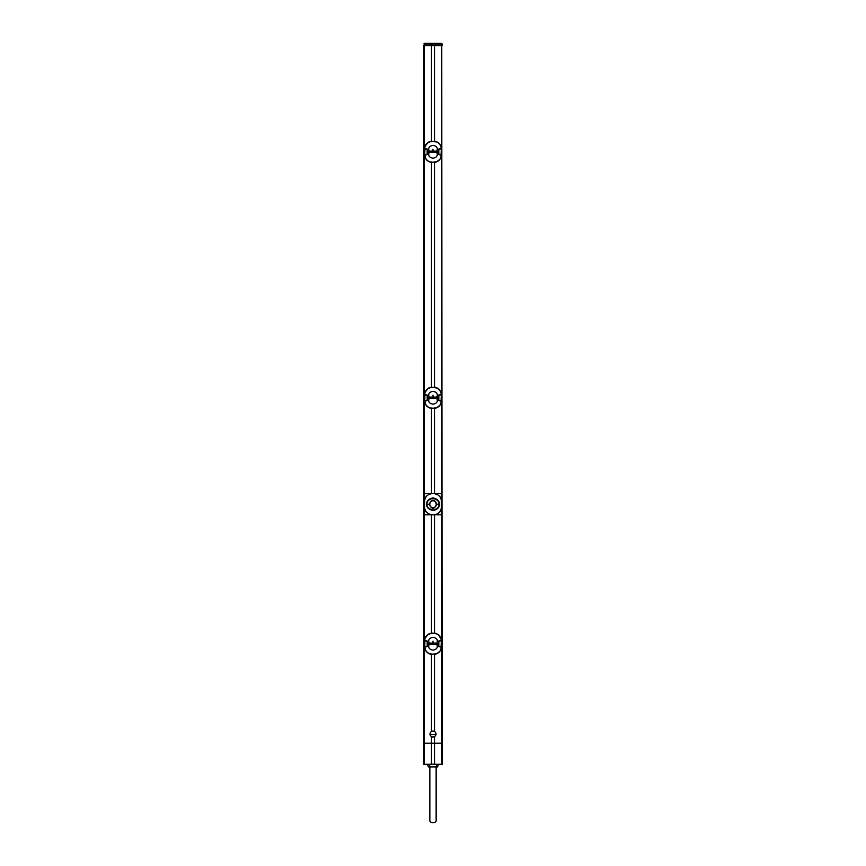 <?xml version="1.0" encoding="UTF-8"?>
<svg xmlns="http://www.w3.org/2000/svg" width="866" height="866" viewBox="0 0 866 866"><rect width="100%" height="100%" fill="white"/><g stroke="black" fill="none" stroke-linecap="round" stroke-linejoin="round"><path stroke-width="1.3" d="M441.768 45.573L442.115 743.19L423.885 743.19L423.885 45.573L441.768 45.573L441.768 743.19M434.515 736.717L434.515 743.19L431.485 743.19L431.485 736.717A3.042 3.042 0 0 0 434.515 736.717C436.518 734.953 436.518 733.199 434.515 731.456L434.515 654.328M431.485 736.717C429.482 734.974 429.482 733.221 431.485 731.456L431.485 654.328M434.515 731.456A3.042 3.042 0 0 0 431.485 731.456M434.515 387.178L434.515 162.375M434.515 493.609L434.515 408.351M434.515 633.154L434.515 514.794M434.515 141.201L434.515 45.573M431.485 633.154L431.485 514.794M431.485 493.609L431.485 408.351M431.485 387.178L431.485 162.375M431.485 141.201L431.485 45.573M434.515 743.19L434.515 764.213L430.272 764.223L442.028 764.332L438.737 764.256L437.449 766.897L435.728 764.223M438.737 764.256L442.115 764.451M427.263 764.256L423.918 764.407L427.263 764.256L428.551 766.897L430.272 764.223M431.485 743.19L431.485 764.213L434.515 764.213M437.449 766.897L428.551 766.897M428.205 766.897L437.795 766.897M442.082 764.407L442.115 743.19M436.02 733.773L436.02 734.4M432.329 731.153A2.966 2.966 -0 0 0 430.424 732.593L430.424 735.494A2.966 2.966 -0 0 0 435.576 735.494L435.576 735.689M435.576 735.494L435.576 732.593A2.966 2.966 -0 0 0 433.671 731.153M435.912 734.411C436.009 732.42 435.035 731.315 433 731.077C430.965 731.315 429.991 732.42 430.088 734.411A2.944 2.944 -0 0 0 435.912 734.411L430.088 734.411M429.98 734.4L429.98 733.773M423.885 743.19L423.918 764.407M423.885 764.451L431.485 764.213M436.15 767.114L436.15 820.741A3.15 1.959 180 0 1 433 822.7A3.15 1.959 180 0 1 429.85 820.741L429.85 767.114M424.654 508.18L424.654 514.837L434.7 514.772A7.588 7.588 0 0 1 433.758 514.837L432.242 514.815L433.758 514.837C438.467 514.209 441 511.676 441.389 507.238C441.216 511.167 438.986 513.679 434.7 514.772L441.346 514.837L441.346 508.18M441.389 501.165L441.389 507.238L441.411 501.165C441 496.727 438.467 494.205 433.758 493.598L432.242 493.598C427.533 494.205 425 496.727 424.611 501.165L424.611 507.238C425 511.676 427.533 514.209 432.242 514.815L432.242 514.837A7.588 7.588 0 0 1 431.322 514.772C427.014 513.679 424.784 511.167 424.589 507.238L424.589 501.165C424.784 497.246 427.014 494.735 431.3 493.631L431.322 493.631A7.588 7.588 0 0 1 432.242 493.577L433.758 493.577A7.588 7.588 0 0 1 434.678 493.631C438.986 494.735 441.216 497.246 441.411 501.165L441.411 501.165M426.667 504.207C426.397 507.195 428.475 509.316 432.913 510.55C437.395 509.554 439.538 507.444 439.333 504.207C439.592 501.165 437.492 499.054 433.043 497.863C428.573 498.892 426.44 501.003 426.667 504.207L427.003 504.207C426.743 506.935 428.713 508.894 432.913 510.085C437.157 509.121 439.181 507.151 438.997 504.207C439.235 501.436 437.254 499.476 433.032 498.318C428.811 499.325 426.797 501.284 427.003 504.207L429.579 504.207L430.597 501.771A3.421 3.421 0 0 1 435.403 501.771L436.421 504.207L435.403 506.632A3.421 3.421 0 0 1 430.597 506.632L429.579 504.207A3.421 3.421 0 0 1 433 500.786A3.421 3.421 0 0 1 436.421 504.207A3.421 3.421 0 0 1 433 507.617A3.421 3.421 0 0 1 429.579 504.207M441.346 500.223L441.346 493.577L424.654 493.577L424.654 500.223M424.762 646.924L424.87 641.024L427.274 641.035L427.274 646.447L424.762 646.924L426.05 646.913M441.238 646.924L439.95 646.913L441.27 646.956C441.27 651.037 438.781 653.44 433.769 654.144L432.231 654.144C427.804 653.83 425.314 651.438 424.73 646.956L425.931 650.994L428.497 653.386L432.242 654.371L436.68 653.787L439.852 651.308L440.956 649.186L441.346 640.699L441.13 646.458L438.824 646.447L438.824 641.035L441.27 640.537C440.686 636.045 438.196 633.652 433.769 633.338L432.231 633.338C427.219 634.053 424.73 636.445 424.73 640.537L427.274 641.035M439.95 646.913L438.726 646.447L438.726 641.035L439.95 640.58M433 650.149C429.19 649.446 427.923 647.519 429.211 644.38L429.06 643.102L427.685 643.113L427.685 644.369L433 644.412L438.315 644.369L438.315 643.113L436.789 643.102L438.315 643.113L438.315 644.369L436.778 644.38C438.077 647.519 436.81 649.446 433 650.149M433 641.165L433 643.07L429.222 643.102C427.923 639.963 429.19 638.036 433 637.333C436.81 638.036 438.077 639.963 436.789 643.102L436.778 644.38M441.238 640.559L440.036 640.732M441.27 639.584L438.618 634.865L435.847 633.403L432.242 633.111L428.237 634.258L425.044 638.296L424.654 641.013L427.176 641.035L427.176 646.447L424.665 646.458L424.665 641.024L426.05 640.58M441.346 646.783L438.726 646.447M438.726 641.035L440.112 641.035M424.654 640.699L424.654 646.783M427.274 646.447L424.665 646.458M429.06 644.38L427.685 644.369L427.685 643.113L429.06 643.102M433 644.412L433 643.07L436.778 643.102M424.762 400.947L424.87 395.048L427.274 395.058L427.274 400.471L424.762 400.947L426.05 400.936M441.314 401.553L441.27 400.98C441.27 405.061 438.781 407.464 433.769 408.167L432.231 408.167C427.804 407.854 425.314 405.461 424.73 400.98L425.931 405.017L428.497 407.41L432.242 408.395L436.68 407.81L439.852 405.331L440.956 403.21L441.346 394.723L441.13 400.482L438.824 400.471L438.824 395.058L441.27 394.56C440.686 390.068 438.196 387.676 433.769 387.362L432.231 387.362C427.219 388.076 424.73 390.469 424.73 394.56L427.274 395.058M433.769 408.167L434.689 408.341C438.661 407.648 440.881 405.191 441.346 400.958L438.726 400.471L438.726 395.058L439.95 394.604M433 404.173C429.19 403.469 427.923 401.543 429.211 398.403L429.06 397.126L427.685 397.137L427.685 398.392L433 398.436L438.315 398.392L438.315 397.137L436.789 397.126L438.315 397.137L438.315 398.392L436.778 398.403C438.077 401.543 436.81 403.469 433 404.173M433 395.188L433 397.093L429.222 397.126C427.923 393.987 429.19 392.06 433 391.356C436.81 392.06 438.077 393.987 436.789 397.126L436.778 398.403M441.238 394.582L440.036 394.755M441.27 393.608L440.069 390.512L437.503 388.12L431.311 387.189L428.237 388.282L425.044 392.32L424.654 395.037L427.176 395.058L427.176 400.471L424.665 400.482L424.665 395.048L426.05 394.604M441.346 400.806L439.95 400.936M441.238 400.947L438.726 400.471M438.726 395.058L440.112 395.058M424.654 394.723L424.654 400.806M427.274 400.471L424.665 400.482M429.06 398.403L427.685 398.392L427.685 397.137L429.06 397.126M433 398.436L433 397.093L436.778 397.126M424.762 154.971L424.87 149.071L427.274 149.082L427.274 154.494L424.762 154.971L426.05 154.96M441.314 155.577L441.27 154.992C441.27 159.084 438.781 161.477 433.769 162.191L432.231 162.191C427.804 161.877 425.314 159.485 424.73 154.992L425.931 159.041L428.497 161.433L432.242 162.418L436.68 161.834L439.852 159.355L440.956 157.233L441.346 148.746L441.13 154.505L438.824 154.494L438.824 149.082L441.27 148.573C440.686 144.092 438.196 141.699 433.769 141.385L432.231 141.385C427.219 142.1 424.73 144.492 424.73 148.573L427.274 149.082M433.769 162.191L434.689 162.364C438.661 161.671 440.881 159.214 441.346 154.982L438.726 154.494L438.726 149.082L439.95 148.616M433 158.197C429.19 157.493 427.923 155.566 429.211 152.427L429.06 151.149L427.685 151.16L427.685 152.416L433 152.459L438.315 152.416L438.315 151.16L436.789 151.149L438.315 151.16L438.315 152.416L436.778 152.427C438.077 155.566 436.81 157.493 433 158.197M433 149.212L433 151.117L429.222 151.149C427.923 148.01 429.19 146.083 433 145.38C436.81 146.083 438.077 148.01 436.789 151.149L436.778 152.427M441.238 148.606L440.036 148.768M441.27 147.631L440.069 144.535L437.503 142.143L431.311 141.212L428.237 142.305L425.044 146.343L424.654 149.06L427.176 149.082L427.176 154.494L424.665 154.505L424.665 149.071L426.05 148.616M441.346 154.83L439.95 154.96M441.238 154.971L438.726 154.494M438.726 149.082L440.112 149.082M424.654 148.746L424.654 154.83M427.274 154.494L424.665 154.505M429.06 152.427L427.685 152.416L427.685 151.16L429.06 151.149M433 152.459L433 151.117L436.778 151.149M431.593 43.3L431.593 45.552L423.896 45.422L424.73 43.3L441.27 43.3L424.73 43.3A0.758 0.758 0 0 0 423.972 44.014L424.73 43.3L423.972 44.014L424.73 43.3L423.972 44.014L424.73 43.3L423.972 44.014L424.73 43.3L423.972 44.014L424.73 43.3L423.972 44.014L424.73 43.3L423.972 44.014L442.028 44.014L442.104 45.422L434.407 45.552L434.407 43.3M431.593 45.552L434.407 45.552M441.27 43.3L442.028 44.014L441.27 43.3A0.758 0.758 0 0 1 442.028 44.014A0.758 0.758 0 0 0 441.27 43.3M424.232 743.19L424.232 45.573M441.682 764.321L441.682 743.19M442.039 764.342L442.039 743.19M424.318 764.321L424.318 743.19M423.961 764.342L423.961 743.19M430.597 506.632C432.166 508.883 433.769 508.883 435.403 506.632M435.403 501.771C433.834 499.53 432.231 499.53 430.597 501.771M436.421 504.207L439.333 504.207M433.769 654.144L434.689 654.317C438.661 653.624 440.881 651.167 441.346 646.945L441.314 647.53M432.231 633.338L431.311 633.176M441.346 646.469L441.335 641.024M436.854 643.102L436.854 644.38M429.146 644.38L429.146 643.102M429.222 643.102L429.222 644.38M429.59 643.092L429.59 644.391M436.421 643.092L436.421 644.391M436.94 643.102L436.94 644.38M432.231 387.362L431.311 387.189M441.346 400.493L441.335 395.048M436.854 397.126L436.854 398.403M429.146 398.403L429.146 397.126M429.222 397.126L429.222 398.403M429.59 397.115L429.59 398.414M436.421 397.115L436.421 398.414M436.94 397.126L436.94 398.403M432.231 141.385L431.311 141.212M441.346 154.516L441.335 149.071M436.854 151.149L436.854 152.427M429.146 152.427L429.146 151.149M429.222 151.149L429.222 152.427M429.59 151.139L429.59 152.438M436.421 151.139L436.421 152.438M436.94 151.149L436.94 152.427M441.119 43.3A0.758 0.595 90 0 1 441.714 44.014L441.768 45.422M434.515 43.3L434.635 45.552M431.485 43.3L431.365 45.552M424.232 45.422L424.286 44.014A0.758 0.595 90 0 1 424.881 43.3M424.73 647.898L424.654 646.945M424.925 648.796L425.931 650.994M426.343 651.557L427.09 652.358M427.382 652.618L428.497 653.386M429.384 653.808L430.153 654.079M430.738 654.22L431.593 654.339M441.075 638.697L440.069 636.488M439.657 635.925L438.91 635.124M438.618 634.865L437.503 634.096M436.616 633.674L435.847 633.403M435.262 633.263L434.407 633.143M435.674 654.122L436.594 653.819M437.763 653.224L436.68 653.787M440.956 649.186L439.852 651.308M430.326 633.36L429.406 633.663M428.237 634.258L429.32 633.696M425.044 638.296L426.148 636.174M424.686 639.963L424.654 640.548M424.73 401.921L424.654 400.958M424.925 402.809L425.931 405.017M426.343 405.58L427.09 406.381M427.382 406.63L428.497 407.41M429.384 407.832L430.153 408.103M430.738 408.243L431.593 408.362M441.075 392.72L440.069 390.512M439.657 389.949L438.91 389.148M438.618 388.888L437.503 388.12M436.616 387.697L435.847 387.427M435.262 387.286L434.407 387.167M435.674 408.146L436.594 407.843M437.763 407.247L436.68 407.81M440.956 403.21L439.852 405.331M430.326 387.383L429.406 387.687M428.237 388.282L429.32 387.719M425.044 392.32L426.148 390.198M424.686 393.987L424.654 394.571M424.73 155.945L424.654 154.982M424.925 156.833L425.931 159.041M426.343 159.604L427.09 160.405M427.382 160.654L428.497 161.433M429.384 161.855L430.153 162.126M430.738 162.267L431.593 162.386M441.075 146.744L440.069 144.535M439.657 143.972L438.91 143.171M438.618 142.912L437.503 142.143M436.616 141.721L435.847 141.45M435.262 141.31L434.407 141.19M435.674 162.169L436.594 161.866M437.763 161.271L436.68 161.834M440.956 157.233L439.852 159.355M430.326 141.407L429.406 141.71M428.237 142.305L429.32 141.743M425.044 146.343L426.148 144.221M424.686 147.999L424.654 148.595"/></g></svg>

